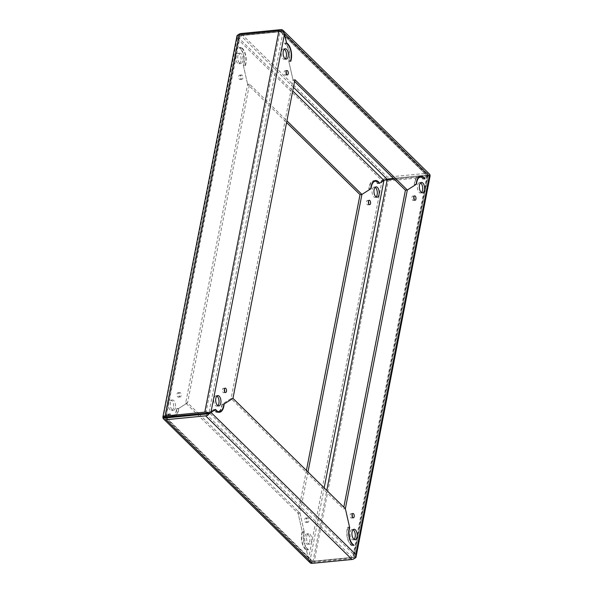 <?xml version="1.0" encoding="UTF-8"?>
<svg xmlns="http://www.w3.org/2000/svg" width="593" height="593" viewBox="0 0 593 593"><rect width="100%" height="100%" fill="white"/><g stroke="black" fill="none" stroke-linecap="round" stroke-linejoin="round"><path stroke-width="0.44" stroke-dasharray="2.96 2.22" d="M376.103 196.965A5.211 2.602 -95.6 0 1 375.199 197.417A5.211 2.602 -95.6 0 1 372.686 195.015A5.211 2.602 -95.6 0 1 372.204 189.797A5.211 2.602 -95.6 0 1 374.183 187.047A5.211 2.602 -95.6 0 1 375.169 187.314M368.638 203.666A2.194 1.097 -95.6 0 1 368.631 203.696A2.194 1.097 -95.6 0 1 367.801 204.852A2.194 1.097 -95.6 0 1 366.748 203.844A2.194 1.097 -95.6 0 1 366.541 201.642A2.194 1.097 -95.6 0 1 367.378 200.486A2.194 1.097 -95.6 0 1 368.431 201.494M304.809 519.246A2.194 1.097 -95.6 0 1 305.64 518.082A2.194 1.097 -95.6 0 1 306.7 519.097A2.194 1.097 -95.6 0 1 306.9 521.291A2.194 1.097 -95.6 0 1 306.07 522.448A2.194 1.097 -95.6 0 1 305.01 521.44A2.194 1.097 -95.6 0 1 304.809 519.246M306.7 519.06A2.194 1.097 -95.6 0 1 307.53 517.904A2.194 1.097 -95.6 0 1 308.59 518.912A2.194 1.097 -95.6 0 1 308.79 521.106A2.194 1.097 -95.6 0 1 307.96 522.27A2.194 1.097 -95.6 0 1 306.9 521.254A2.194 1.097 -95.6 0 1 306.7 519.06M304.787 536.628A5.211 2.602 -95.6 0 1 306.766 533.885A5.211 2.602 -95.6 0 1 309.272 536.287A5.211 2.602 -95.6 0 1 309.754 541.505A5.211 2.602 -95.6 0 1 307.774 544.248A5.211 2.602 -95.6 0 1 305.269 541.846A5.211 2.602 -95.6 0 1 304.787 536.628M306.677 536.443A5.211 2.602 -95.6 0 1 308.656 533.7A5.211 2.602 -95.6 0 1 311.162 536.102A5.211 2.602 -95.6 0 1 311.644 541.32A5.211 2.602 -95.6 0 1 309.672 544.07A5.211 2.602 -95.6 0 1 307.159 541.661A5.211 2.602 -95.6 0 1 306.677 536.443M421.497 192.54A5.211 2.602 -95.6 0 1 420.585 192.992A5.211 2.602 -95.6 0 1 418.08 190.59A5.211 2.602 -95.6 0 1 417.598 185.372A5.211 2.602 -95.6 0 1 419.577 182.622A5.211 2.602 -95.6 0 1 420.556 182.889M414.033 199.241A2.194 1.097 -95.6 0 1 414.025 199.27A2.194 1.097 -95.6 0 1 413.188 200.427A2.194 1.097 -95.6 0 1 412.135 199.418A2.194 1.097 -95.6 0 1 411.935 197.217A2.194 1.097 -95.6 0 1 412.765 196.061A2.194 1.097 -95.6 0 1 413.818 197.069M352.294 516.837A2.194 1.097 -95.6 0 1 352.286 516.866A2.194 1.097 -95.6 0 1 351.456 518.023A2.194 1.097 -95.6 0 1 350.404 517.014A2.194 1.097 -95.6 0 1 350.196 514.82A2.194 1.097 -95.6 0 1 351.034 513.664A2.194 1.097 -95.6 0 1 352.086 514.665M354.08 539.378A5.211 2.602 -95.6 0 1 353.169 539.83A5.211 2.602 -95.6 0 1 350.663 537.421A5.211 2.602 -95.6 0 1 350.181 532.203A5.211 2.602 -95.6 0 1 352.16 529.46A5.211 2.602 -95.6 0 1 353.139 529.727M313.03 561.2L352.746 557.324L353.939 556.271L353.873 554.67L353.947 556.249L352.383 557.546L312.667 561.415L311.006 560.429L310.376 558.91L311.021 560.452L313.03 561.2L326.787 490.433M393.448 178.449L426.701 175.202L427.909 175.743L427.442 176.188L427.909 175.736L420.511 176.581M419.325 176.692L394.16 179.145M388.207 180.85L427.924 176.981L353.791 558.354L314.075 562.231L388.207 180.85A4.388 1.942 11 0 1 384.019 180.198L430.147 175.698M355.733 557.109L309.887 561.578A4.388 1.942 -169 0 0 314.075 562.231M309.887 561.578L308.975 560.652L311.021 560.452M306.418 470.449L298.094 513.286L302.415 532.344A10.963 5.478 84.4 0 0 306.292 549.422L308.975 560.652M429.94 174.787L383.79 179.286L377.4 183.571A10.963 5.478 84.4 0 0 373.597 181.295A10.963 5.478 84.4 0 0 369.194 188.796L368.883 188.997A11.512 5.752 -95.6 0 1 373.538 180.732A11.512 5.752 -95.6 0 1 374.502 180.791M379.179 183.237L377.711 183.378L382.055 180.613L385.131 179.857M382.93 180.131L384.019 180.198M307.975 471.976L299.984 513.101L304.305 532.158A10.963 5.478 84.4 0 0 308.182 549.237L308.323 549.881A11.512 5.752 -95.6 0 1 307.159 548.992A11.512 5.752 -95.6 0 1 304.157 531.513L302.267 531.691L298.094 513.286L185.683 402.988L247.629 84.325L286.582 122.551M304.157 531.513L299.984 513.101L298.094 513.286L299.984 513.101L199.552 414.551M353.791 558.354A4.388 1.942 -169 0 0 354.836 558.146M430.14 175.765A4.388 1.942 11 0 1 427.924 176.981M284.032 32.37L281.994 32.571L280.333 31.585L240.617 35.454L239.053 36.751L239.127 38.33L239.061 36.729L240.254 35.676L279.97 31.8L281.979 32.548L282.624 34.09L281.564 32.007L427.909 175.743L429.992 175.484M427.916 175.721L353.925 556.345L355.985 556.071M424.573 178.812L423.098 178.953L427.442 176.188L422.794 179.145A10.963 5.478 84.4 0 0 418.992 176.87A10.963 5.478 84.4 0 0 414.581 184.371L414.27 184.571A11.512 5.752 -95.6 0 1 418.932 176.306A11.512 5.752 -95.6 0 1 419.888 176.373M351.679 544.997L351.827 545.642A11.512 5.752 -95.6 0 1 350.656 544.752A11.512 5.752 -95.6 0 1 347.661 527.273L347.802 527.918A10.963 5.478 84.4 0 0 351.679 544.997L352.894 544.878M215.289 409.622L213.398 409.807L208.017 413.076L213.702 409.615A10.963 5.478 84.4 0 0 217.505 411.89A10.963 5.478 84.4 0 0 221.915 404.389L231.077 398.563L343.48 508.861L345.371 508.675L343.48 508.861L343.814 507.148M349.336 527.77L347.802 527.918M416.175 184.215L414.581 184.371M424.684 178.967L422.794 179.145M304.305 532.158L302.415 532.344M308.182 549.237L306.292 549.422M379.298 183.385L377.4 183.571M370.788 188.641L369.194 188.796M245.339 65.727L245.198 65.082A10.963 5.478 84.4 0 0 241.321 48.003L241.173 47.358A11.512 5.752 -95.6 0 1 242.344 48.248A11.512 5.752 -95.6 0 1 245.339 65.727L243.449 65.912L247.629 84.325L243.3 65.267A10.963 5.478 84.4 0 0 239.431 48.189L239.283 47.544A11.512 5.752 -95.6 0 1 240.454 48.433A11.512 5.752 -95.6 0 1 243.449 65.912M375.369 181.117A11.512 5.752 -95.6 0 1 376.629 182.058A11.512 5.752 -95.6 0 1 377.711 183.378M290.733 61.309L288.843 61.487L293.016 79.899L288.695 60.842A10.963 5.478 84.4 0 0 284.818 43.763L284.677 43.119A11.512 5.752 -95.6 0 1 285.841 44.008A11.512 5.752 -95.6 0 1 288.843 61.487M420.756 176.692A11.512 5.752 -95.6 0 1 422.016 177.633A11.512 5.752 -95.6 0 1 423.098 178.953M280.711 29.65L427.079 173.275L387.362 177.144L240.995 33.519M238.164 34.854A4.388 3.262 -45.5 0 0 237.422 35.662L282.661 31.251M383.79 179.286A4.388 3.262 134.5 0 1 387.362 177.144M239.053 36.751L237.015 36.951L237.422 35.662M283.113 31.422L236.985 35.921L237.015 36.929L239.075 36.655L165.084 417.279L170.206 413.855A10.963 5.478 84.4 0 0 174.008 416.13A10.963 5.478 84.4 0 0 178.419 408.629L187.573 402.803L249.52 84.139L286.916 120.839M249.52 84.139L247.629 84.325L249.52 84.139M427.079 173.275A4.388 3.262 134.5 0 1 429.399 174.001M294.573 81.426L293.016 79.899L231.077 398.563L222.227 404.189A11.512 5.752 -95.6 0 1 219.284 411.72M294.906 79.714L293.016 79.899L294.906 79.714M416.16 184.386L414.27 184.571M286.567 42.933L284.677 43.119M370.773 188.811L368.883 188.997M241.173 47.358L239.283 47.544M173.512 407.814A5.211 2.602 -95.6 0 1 171.533 410.564A5.211 2.602 -95.6 0 1 169.027 408.154A5.211 2.602 -95.6 0 1 168.545 402.943A5.211 2.602 -95.6 0 1 170.525 400.193A5.211 2.602 -95.6 0 1 173.03 402.595A5.211 2.602 -95.6 0 1 173.512 407.814M175.402 407.628A5.211 2.602 -95.6 0 1 173.423 410.378A5.211 2.602 -95.6 0 1 170.917 407.977A5.211 2.602 -95.6 0 1 170.436 402.758A5.211 2.602 -95.6 0 1 172.415 400.008A5.211 2.602 -95.6 0 1 174.92 402.41A5.211 2.602 -95.6 0 1 175.402 407.628M179.175 395.968A2.194 1.097 -95.6 0 1 178.345 397.125A2.194 1.097 -95.6 0 1 177.285 396.109A2.194 1.097 -95.6 0 1 177.085 393.915A2.194 1.097 -95.6 0 1 177.915 392.759A2.194 1.097 -95.6 0 1 178.975 393.767A2.194 1.097 -95.6 0 1 179.175 395.968M181.065 395.783A2.194 1.097 -95.6 0 1 180.235 396.939A2.194 1.097 -95.6 0 1 179.182 395.924A2.194 1.097 -95.6 0 1 178.975 393.73A2.194 1.097 -95.6 0 1 179.812 392.573A2.194 1.097 -95.6 0 1 180.865 393.582A2.194 1.097 -95.6 0 1 181.065 395.783M240.914 78.365A2.194 1.097 -95.6 0 1 240.076 79.521A2.194 1.097 -95.6 0 1 239.023 78.513A2.194 1.097 -95.6 0 1 238.823 76.312A2.194 1.097 -95.6 0 1 239.654 75.155A2.194 1.097 -95.6 0 1 240.706 76.171A2.194 1.097 -95.6 0 1 240.914 78.365M242.804 78.18A2.194 1.097 -95.6 0 1 241.966 79.336A2.194 1.097 -95.6 0 1 240.914 78.328A2.194 1.097 -95.6 0 1 240.714 76.134A2.194 1.097 -95.6 0 1 241.544 74.977A2.194 1.097 -95.6 0 1 242.596 75.986A2.194 1.097 -95.6 0 1 242.804 78.18M240.928 60.975A5.211 2.602 -95.6 0 1 238.949 63.725A5.211 2.602 -95.6 0 1 236.444 61.324A5.211 2.602 -95.6 0 1 235.962 56.105A5.211 2.602 -95.6 0 1 237.941 53.355A5.211 2.602 -95.6 0 1 240.447 55.764A5.211 2.602 -95.6 0 1 240.928 60.975M242.819 60.797A5.211 2.602 -95.6 0 1 240.84 63.54A5.211 2.602 -95.6 0 1 238.334 61.138A5.211 2.602 -95.6 0 1 237.852 55.92A5.211 2.602 -95.6 0 1 239.831 53.17A5.211 2.602 -95.6 0 1 242.337 55.579A5.211 2.602 -95.6 0 1 242.819 60.797M217.831 405.686A5.211 2.602 -95.6 0 1 216.927 406.138A5.211 2.602 -95.6 0 1 214.414 403.737A5.211 2.602 -95.6 0 1 213.932 398.518A5.211 2.602 -95.6 0 1 215.911 395.768A5.211 2.602 -95.6 0 1 216.897 396.035M224.569 391.506A2.194 1.097 -95.6 0 1 224.569 391.543A2.194 1.097 -95.6 0 1 223.731 392.699A2.194 1.097 -95.6 0 1 222.679 391.684A2.194 1.097 -95.6 0 1 222.471 389.49A2.194 1.097 -95.6 0 1 223.309 388.333A2.194 1.097 -95.6 0 1 224.362 389.334M286.308 73.91A2.194 1.097 -95.6 0 1 286.3 73.94A2.194 1.097 -95.6 0 1 285.47 75.096A2.194 1.097 -95.6 0 1 284.41 74.088A2.194 1.097 -95.6 0 1 284.21 71.894A2.194 1.097 -95.6 0 1 285.04 70.73A2.194 1.097 -95.6 0 1 286.093 71.738M285.255 58.855A5.211 2.602 -95.6 0 1 284.344 59.3A5.211 2.602 -95.6 0 1 281.838 56.898A5.211 2.602 -95.6 0 1 281.356 51.68A5.211 2.602 -95.6 0 1 283.328 48.93A5.211 2.602 -95.6 0 1 284.314 49.197M163.06 418.213L237.237 38.515L237.015 36.929M172.489 416.419A11.512 5.752 -95.6 0 1 170.984 415.367A11.512 5.752 -95.6 0 1 169.902 414.047L168.012 414.233L163.668 416.998L168.316 414.033A10.963 5.478 84.4 0 0 172.118 416.316A10.963 5.478 84.4 0 0 176.529 408.814L176.84 408.614A11.512 5.752 -95.6 0 1 173.675 416.308M198.84 413.855L187.573 402.803L185.683 402.988L187.573 402.803L178.73 408.429A11.512 5.752 -95.6 0 1 175.572 416.123M232.967 398.377L231.077 398.563L232.967 398.377M286.708 43.578L284.818 43.763M290.585 60.656L288.695 60.842M223.806 404.204L221.915 404.389M215.6 409.429L213.702 409.615M245.198 65.082L243.3 65.267M241.321 48.003L239.431 48.189M170.206 413.855L168.316 414.033M178.419 408.629L176.529 408.814M165.202 417.494L311.006 560.429L308.968 560.63L306.433 550.067A11.512 5.752 -95.6 0 1 305.269 549.177A11.512 5.752 -95.6 0 1 302.267 531.691M173.112 416.627A11.512 5.752 -95.6 0 1 172.178 416.879A11.512 5.752 -95.6 0 1 169.094 415.552A11.512 5.752 -95.6 0 1 168.012 414.233M349.551 527.088L347.661 527.273M218.498 412.209A11.512 5.752 -95.6 0 1 217.564 412.454A11.512 5.752 -95.6 0 1 214.481 411.127A11.512 5.752 -95.6 0 1 213.398 409.807M309.969 562.624A4.388 3.262 134.5 0 1 309.435 561.838L355.578 557.338M308.968 560.63L309.435 561.838M237.237 38.515L382.055 180.613L308.486 559.095L163.668 416.998L163.053 417.457L165.091 417.309M169.902 414.047L165.091 417.257L163.045 417.465M207.869 413.143L210.07 412.869L208.017 413.076M224.117 404.003L222.227 404.189M353.717 545.456L351.827 545.642M178.73 408.429L176.84 408.614M308.323 549.881L306.433 550.067M426.878 175.958L352.746 557.324M324.178 487.883L310.376 558.91L166.537 417.776M353.873 554.67L427.442 176.188L282.624 34.09L209.055 412.572L353.873 554.67M429.955 175.535L427.909 175.736L429.947 175.543M280.333 31.585L426.701 175.202M293.439 87.282L240.617 35.454M165.832 417.087L239.127 38.33L292.727 90.922M240.254 35.676L166.122 417.042M205.838 413.173L279.97 31.8M281.979 32.548L284.025 32.348M352.383 557.546L206.016 413.921M166.299 417.798L312.667 561.415M355.985 556.049L353.947 556.249M376.073 186.862L374.183 187.047M369.269 200.301L367.378 200.486M307.53 517.904L305.64 518.082M308.656 533.7L306.766 533.885M421.467 182.436L419.577 182.622M414.655 195.875L412.765 196.061M352.924 513.479L351.034 513.664M354.051 529.275L352.16 529.46M355.059 539.645L353.169 539.83M353.346 517.845L351.456 518.023M415.085 200.241L413.188 200.427M422.475 192.807L420.585 192.992M309.672 544.07L307.774 544.248M307.96 522.27L306.07 522.448M369.691 204.667L367.801 204.852M377.089 197.232L375.199 197.417M420.822 176.121L418.932 176.306M375.436 180.546L373.538 180.732M173.423 410.378L171.533 410.564M180.235 396.939L178.345 397.125M241.966 79.336L240.076 79.521M240.84 63.54L238.949 63.725M218.817 405.953L216.927 406.138M225.622 392.514L223.731 392.699M287.36 74.918L285.47 75.096M286.234 59.115L284.344 59.3M174.008 416.13L172.118 416.316M285.226 48.752L283.328 48.93M286.93 70.552L285.04 70.73M225.199 388.148L223.309 388.333M217.801 395.583L215.911 395.768M239.831 53.17L237.941 53.355M241.544 74.977L239.654 75.155M179.812 392.573L177.915 392.759M172.415 400.008L170.525 400.193M219.462 412.268L217.564 412.454M174.068 416.694L172.178 416.879"/><path stroke-width="0.89" d="M375.169 187.314A5.211 2.602 -95.6 0 1 377.17 194.667A5.211 2.602 -95.6 0 1 376.103 196.965M374.101 189.612A5.211 2.602 -95.6 0 1 376.073 186.862A5.211 2.602 -95.6 0 1 378.586 189.263A5.211 2.602 -95.6 0 1 379.068 194.482A5.211 2.602 -95.6 0 1 377.089 197.232A5.211 2.602 -95.6 0 1 374.583 194.83A5.211 2.602 -95.6 0 1 374.101 189.612M368.431 201.494A2.194 1.097 -95.6 0 1 368.638 203.666M368.431 201.457A2.194 1.097 -95.6 0 1 369.269 200.301A2.194 1.097 -95.6 0 1 370.321 201.316A2.194 1.097 -95.6 0 1 370.529 203.51A2.194 1.097 -95.6 0 1 369.691 204.667A2.194 1.097 -95.6 0 1 368.638 203.658A2.194 1.097 -95.6 0 1 368.431 201.457M420.556 182.889A5.211 2.602 -95.6 0 1 422.564 190.242A5.211 2.602 -95.6 0 1 421.497 192.54M419.488 185.186A5.211 2.602 -95.6 0 1 421.467 182.436A5.211 2.602 -95.6 0 1 423.973 184.846A5.211 2.602 -95.6 0 1 424.455 190.056A5.211 2.602 -95.6 0 1 422.475 192.807A5.211 2.602 -95.6 0 1 419.97 190.405A5.211 2.602 -95.6 0 1 419.488 185.186M413.818 197.069A2.194 1.097 -95.6 0 1 414.033 199.241M413.825 197.032A2.194 1.097 -95.6 0 1 414.655 195.875A2.194 1.097 -95.6 0 1 415.715 196.891A2.194 1.097 -95.6 0 1 415.915 199.085A2.194 1.097 -95.6 0 1 415.085 200.241A2.194 1.097 -95.6 0 1 414.025 199.233A2.194 1.097 -95.6 0 1 413.825 197.032M352.086 514.635A2.194 1.097 -95.6 0 1 352.924 513.479A2.194 1.097 -95.6 0 1 353.977 514.487A2.194 1.097 -95.6 0 1 354.177 516.688A2.194 1.097 -95.6 0 1 353.346 517.845A2.194 1.097 -95.6 0 1 352.294 516.829A2.194 1.097 -95.6 0 1 352.086 514.635A2.194 1.097 -95.6 0 1 352.294 516.837M353.139 529.727A5.211 2.602 -95.6 0 1 355.148 537.08A5.211 2.602 -95.6 0 1 354.08 539.378M352.072 532.025A5.211 2.602 -95.6 0 1 354.051 529.275A5.211 2.602 -95.6 0 1 356.556 531.676A5.211 2.602 -95.6 0 1 357.038 536.895A5.211 2.602 -95.6 0 1 355.059 539.645A5.211 2.602 -95.6 0 1 352.553 537.236A5.211 2.602 -95.6 0 1 352.072 532.025M420.511 176.581L419.325 176.692M394.16 179.145L384.983 179.924L379.298 183.385A10.963 5.478 84.4 0 0 375.495 181.11A10.963 5.478 84.4 0 0 371.085 188.611L361.923 194.437L307.975 471.976M385.131 179.857L386.984 179.079L393.448 178.449M286.916 120.839L361.923 194.437L360.033 194.623L306.418 470.449M354.836 558.146A4.388 1.942 -169 0 0 356.008 557.138A4.388 1.942 -169 0 0 356.015 557.079L355.733 557.109M430.147 175.698L430.147 175.698A4.388 1.942 11 0 1 430.14 175.765L356.008 557.138M356.015 557.079L355.763 554.485L355.578 557.338A4.388 3.262 134.5 0 1 352.005 559.481L205.638 415.856L165.921 419.725L312.289 563.35L352.005 559.481M165.076 416.019L204.793 412.15L278.925 30.769L239.209 34.646L165.076 416.019A4.388 1.942 -169 0 0 162.86 417.235A4.388 1.942 -169 0 0 162.853 417.302L210.055 412.876L215.6 409.429A10.963 5.478 84.4 0 0 219.403 411.705A10.963 5.478 84.4 0 0 223.806 404.204L232.967 398.377L345.371 508.675L349.7 527.733A10.963 5.478 84.4 0 0 353.569 544.811L353.717 545.456A11.512 5.752 -95.6 0 1 352.546 544.567A11.512 5.752 -95.6 0 1 349.551 527.088L345.371 508.675L407.317 190.012L416.16 184.386A11.512 5.752 -95.6 0 1 420.822 176.121A11.512 5.752 -95.6 0 1 423.906 177.448A11.512 5.752 -95.6 0 1 424.988 178.767L424.684 178.967A10.963 5.478 84.4 0 0 420.882 176.684A10.963 5.478 84.4 0 0 416.471 184.186L407.317 190.012L405.427 190.197L294.573 81.426M343.814 507.148L405.427 190.197L407.317 190.012L294.906 79.714L232.967 398.377L224.117 404.003A11.512 5.752 -95.6 0 1 219.462 412.268A11.512 5.752 -95.6 0 1 216.371 410.942A11.512 5.752 -95.6 0 1 215.289 409.622L209.21 413.714L163.06 418.213A4.388 3.262 -45.5 0 0 163.601 418.999A4.388 3.262 -45.5 0 0 165.921 419.725M353.569 544.811L352.894 544.878M286.582 122.551L360.033 194.623L361.923 194.437L370.773 188.811A11.512 5.752 -95.6 0 1 375.436 180.546A11.512 5.752 -95.6 0 1 378.519 181.873A11.512 5.752 -95.6 0 1 379.602 183.193L379.179 183.237M278.925 30.769A4.388 1.942 11 0 1 283.113 31.422L284.514 33.905L286.567 42.933A11.512 5.752 -95.6 0 1 287.731 43.823A11.512 5.752 -95.6 0 1 290.733 61.309L290.585 60.656A10.963 5.478 84.4 0 0 286.708 43.578L283.565 31.162A4.388 3.262 -45.5 0 0 283.031 30.376A4.388 3.262 -45.5 0 0 280.711 29.65L240.995 33.519A4.388 3.262 -45.5 0 0 238.164 34.854M424.988 178.767L424.573 178.812M237.015 36.951L237.237 38.515M379.602 183.193L384.983 179.924M374.502 180.791A11.512 5.752 -95.6 0 1 375.369 181.117M283.031 30.376L429.399 174.001A4.388 3.262 134.5 0 1 429.94 174.787L429.955 175.535M419.888 176.373A11.512 5.752 -95.6 0 1 420.756 176.692M216.897 396.035A5.211 2.602 -95.6 0 1 218.899 403.388A5.211 2.602 -95.6 0 1 217.831 405.686M220.796 403.203A5.211 2.602 -95.6 0 1 218.817 405.953A5.211 2.602 -95.6 0 1 216.312 403.551A5.211 2.602 -95.6 0 1 215.83 398.333A5.211 2.602 -95.6 0 1 217.801 395.583A5.211 2.602 -95.6 0 1 220.314 397.985A5.211 2.602 -95.6 0 1 220.796 403.203M226.459 391.358A2.194 1.097 -95.6 0 1 225.622 392.514A2.194 1.097 -95.6 0 1 224.569 391.499A2.194 1.097 -95.6 0 1 224.369 389.305A2.194 1.097 -95.6 0 1 225.199 388.148A2.194 1.097 -95.6 0 1 226.252 389.156A2.194 1.097 -95.6 0 1 226.459 391.358M288.191 73.754A2.194 1.097 -95.6 0 1 287.36 74.918A2.194 1.097 -95.6 0 1 286.3 73.903A2.194 1.097 -95.6 0 1 286.1 71.709A2.194 1.097 -95.6 0 1 286.93 70.552A2.194 1.097 -95.6 0 1 287.99 71.56A2.194 1.097 -95.6 0 1 288.191 73.754M284.314 49.197A5.211 2.602 -95.6 0 1 286.323 56.557A5.211 2.602 -95.6 0 1 285.255 58.855M288.213 56.372A5.211 2.602 -95.6 0 1 286.234 59.115A5.211 2.602 -95.6 0 1 283.728 56.713A5.211 2.602 -95.6 0 1 283.246 51.495A5.211 2.602 -95.6 0 1 285.226 48.752A5.211 2.602 -95.6 0 1 287.731 51.154A5.211 2.602 -95.6 0 1 288.213 56.372M208.017 413.076L165.091 417.264L166.299 417.798L206.016 413.921L210.055 412.876M236.985 35.921A4.388 1.942 11 0 1 236.992 35.862A4.388 1.942 11 0 1 239.209 34.646M163.045 417.465L163.06 418.213M162.942 417.524L165.084 417.279M208.981 412.802A4.388 1.942 -169 0 0 204.793 412.15M224.362 389.334A2.194 1.097 -95.6 0 1 224.569 391.506M286.093 71.738A2.194 1.097 -95.6 0 1 286.308 73.91M312.289 563.35A4.388 3.262 134.5 0 1 309.969 562.624L163.601 418.999M173.675 416.308A11.512 5.752 -95.6 0 1 173.112 416.627M199.552 414.551L198.84 413.855M175.572 416.123A11.512 5.752 -95.6 0 1 174.068 416.694A11.512 5.752 -95.6 0 1 172.489 416.419M205.638 415.856A4.388 3.262 -45.5 0 0 209.21 413.714M219.284 411.72A11.512 5.752 -95.6 0 1 218.498 412.209M326.787 490.433L387.162 179.827M292.727 90.922L383.945 180.428L324.178 487.883M429.332 176.002L355.763 554.485L210.945 412.387L284.514 33.905L429.332 176.002M386.984 179.079L293.439 87.282M282.661 31.251L283.565 31.162M166.537 417.776L165.832 417.087M420.882 176.684L419.103 176.855M375.495 181.11L373.716 181.28M162.86 417.235L236.992 35.862M219.403 411.705L217.631 411.883"/></g></svg>
